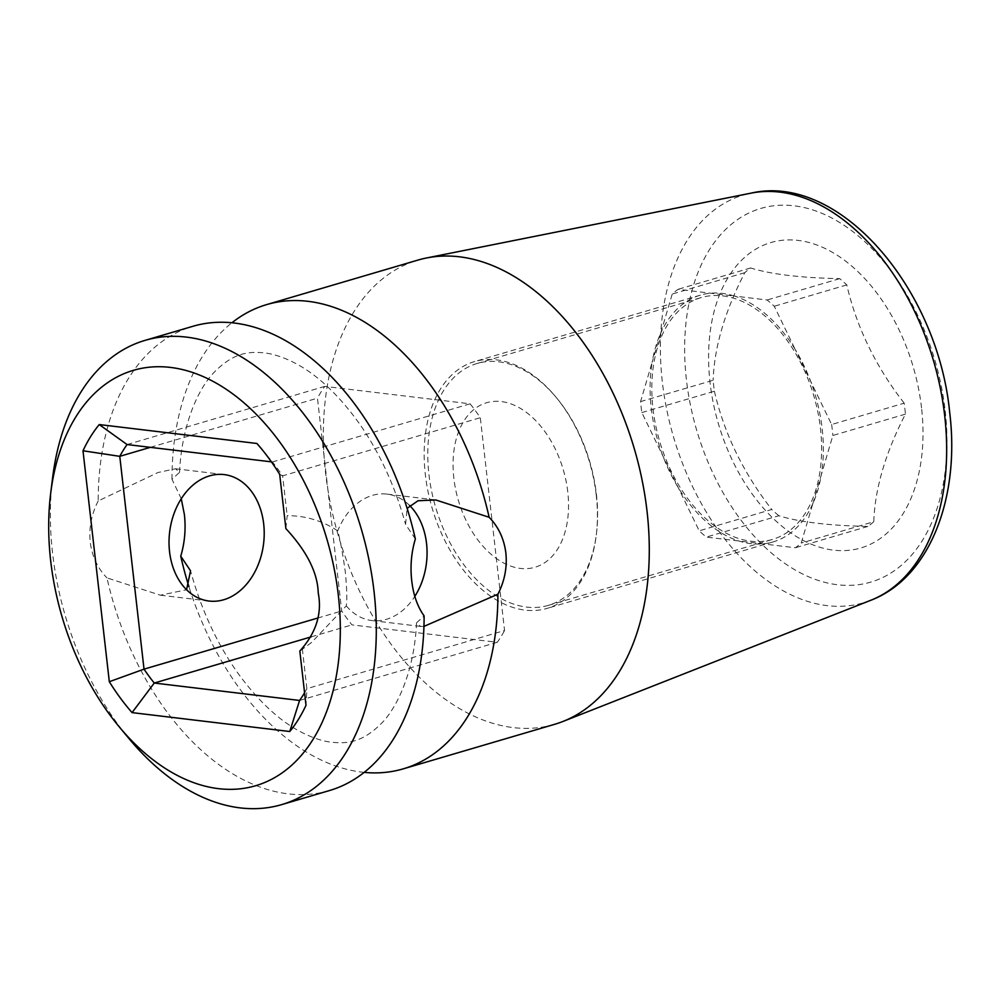 <?xml version="1.0" encoding="UTF-8"?>
<svg xmlns="http://www.w3.org/2000/svg" width="1000" height="1000" viewBox="0 0 1000 1000"><rect width="100%" height="100%" fill="white"/><g stroke="black" fill="none" stroke-linecap="round" stroke-linejoin="round"><path stroke-width="0.75" stroke-dasharray="5 3.75" d="M812.788 503.762L821.312 474.775A128.625 81.988 73.6 0 1 812.788 503.762L801.225 543.05A143.9 91.725 73.6 0 1 795.362 547.762L706.325 537.087A143.9 91.725 73.6 0 1 699.212 530.825L641.825 412.575A143.9 91.725 73.6 0 1 640.575 401.6L652.138 362.3A128.625 81.988 -106.4 0 0 651.287 408.288A128.625 81.988 -106.4 0 0 662.788 455.763A128.625 81.988 73.6 0 0 678.25 487.625A128.625 81.988 -106.4 0 0 738.85 540.988A128.625 81.988 73.6 0 0 762.837 543.862A128.625 81.988 -106.4 0 0 773.025 541.938A128.625 81.988 -106.4 0 0 812.788 503.762M905.425 414.137L832.875 435.475L821.312 474.775A128.625 81.988 -106.4 0 0 822.175 428.775A128.625 81.988 -106.4 0 0 810.662 381.3A128.625 81.988 -106.4 0 0 795.2 349.45L831.625 424.5L904.175 403.162A143.9 91.725 73.6 0 1 904.875 408.65A143.9 91.725 73.6 0 1 905.425 414.137C885.487 452.75 874.938 488.612 873.775 521.712L801.225 543.05M660.662 333.312L652.138 362.3A128.625 81.988 -106.4 0 1 660.662 333.312L672.225 294.025A143.9 91.725 73.6 0 1 678.1 289.312L734.613 296.087A128.625 81.988 -106.4 0 0 710.612 293.212A128.625 81.988 -106.4 0 0 700.425 295.138A128.625 81.988 -106.4 0 0 660.662 333.312M873.775 521.712A143.9 91.725 73.6 0 1 867.913 526.425C828.85 525.625 799.175 522.062 778.875 515.75L706.325 537.087M867.913 526.425L795.362 547.762M831.625 424.5A143.9 91.725 73.6 0 1 832.875 435.475M795.2 349.45A128.625 81.988 -106.4 0 0 734.613 296.087L767.125 299.988A143.9 91.725 73.6 0 1 774.25 306.25L795.2 349.45M596.25 495.238A128.625 81.988 -106.4 0 0 474.5 361.6A128.625 81.988 -106.4 0 0 425.35 474.75A128.625 81.988 73.6 0 0 547.1 608.387A128.625 81.988 73.6 0 0 596.25 495.238M567.762 491.825A85.75 54.662 -106.4 0 0 501.3 401.575A85.75 54.662 -106.4 0 0 453.837 478.162A85.75 54.662 73.6 0 0 520.3 568.413A85.75 54.662 73.6 0 0 567.762 491.825M641.825 412.575L714.388 391.225A143.9 91.725 73.6 0 1 713.688 385.737A143.9 91.725 73.6 0 1 713.125 380.262L640.575 401.6M904.175 403.162C875.662 366.5 856.538 327.088 846.8 284.913A143.9 91.725 73.6 0 0 839.688 278.637C800.612 277.85 770.938 274.288 750.65 267.975A143.9 91.725 73.6 0 0 744.788 272.675C724.85 311.3 714.3 347.163 713.125 380.262M921.55 407.95A159.188 101.475 -106.4 0 0 798.162 240.413A159.188 101.475 -106.4 0 0 710.05 382.6A159.188 101.475 -106.4 0 0 833.45 550.138A159.188 101.475 -106.4 0 0 921.55 407.95M778.875 515.75A143.9 91.725 73.6 0 1 771.762 509.487L699.212 530.825M714.388 391.225C724.125 433.413 743.25 472.825 771.762 509.487M554.612 724.325A241.962 154.238 73.6 0 1 513.138 727.588A241.962 154.238 73.6 0 1 325.588 472.925A241.962 154.238 73.6 0 1 418.038 260.062M329.438 790.562A241.962 154.238 73.6 0 1 287.975 793.825A241.962 154.238 73.6 0 1 106.962 577.888L160.362 595.2L186.575 589.763M52.562 478.1A241.962 154.238 -106.4 0 0 129.275 738.925M181.262 498.775L171.988 479.25L179.575 472.325L175.525 468.762L158 472.512L98.2 500.95A241.962 154.238 73.6 0 1 192.875 326.3M98.2 500.95C91.45 514.175 88.8 527.9 90.237 542.15C92.05 556.375 97.613 568.288 106.962 577.888M364.175 772.375A241.962 154.238 73.6 0 1 361.763 772.113A241.962 154.238 73.6 0 1 188.962 586.788M171.988 479.25A241.962 154.238 73.6 0 1 231.925 322.775M423.95 626.4L420.575 626.4L416.525 622.837L424.113 615.913M300.613 650.562L311.588 642.438L346.287 605.862C347.225 600.35 346.925 589.312 345.4 572.737C343.025 555.15 340.462 541.188 337.75 530.85C322.163 520.675 305.3 515.625 287.175 515.688L285.875 528.6M346.287 605.862A63.675 47.325 96.8 0 0 371.9 620.562A63.675 47.325 96.8 0 0 414.825 596.375M415.35 538.975L405.562 524.362L407.137 508.363M409.525 505.4A63.675 47.325 96.8 0 0 387.062 494.113A63.675 47.325 96.8 0 0 337.75 530.85M302.337 648.825L306.875 688.675L504.562 630.513L480.312 417.7A164.288 104.712 -106.4 0 0 470.087 403.812L324.762 386.4A164.288 104.712 -106.4 0 0 317.462 398.175L341.712 611A164.288 104.712 -106.4 0 0 351.938 624.875L497.262 642.3A164.288 104.712 -106.4 0 0 504.562 630.513M271.4 461.85L272.4 461.962A164.288 104.712 73.6 0 1 282.625 475.85L480.312 417.7M279.688 474.363L282.625 475.85L287.175 515.688M304.575 692.763A164.288 104.712 73.6 0 0 306.875 688.675L306 705.3M470.087 403.812L272.4 461.962L262.05 449.525M299.575 700.45L497.262 642.3M127.075 444.55L324.762 386.4M150.35 447.337L317.462 398.175M317.55 618.1L341.712 611M311.163 636.875L351.938 624.875M744.788 272.675L672.225 294.025M750.65 267.975L678.1 289.312M839.688 278.637L767.125 299.988M846.8 284.913L774.25 306.25M498.713 361.788A126.075 80.363 73.6 0 1 593.825 478.062A126.075 80.363 73.6 0 1 548.263 605.4A126.075 80.363 73.6 0 1 526.65 607.087A126.075 80.363 73.6 0 1 431.538 490.812A126.075 80.363 73.6 0 1 477.1 363.488A126.075 80.363 73.6 0 1 498.713 361.788M722.75 295.887A126.075 80.363 73.6 0 1 817.875 412.163A126.075 80.363 73.6 0 1 772.312 539.487A126.075 80.363 73.6 0 1 750.7 541.188A126.075 80.363 73.6 0 1 655.575 424.913A126.075 80.363 73.6 0 1 701.15 297.587A126.075 80.363 73.6 0 1 722.75 295.887M945.175 410.788A194.75 124.138 73.6 0 1 837.387 584.738A194.75 124.138 73.6 0 1 686.425 379.762A194.75 124.138 73.6 0 1 794.212 205.812A194.75 124.138 73.6 0 1 945.175 410.788M870.775 600.288A212.537 135.475 73.6 0 1 662.337 381.962A212.537 135.475 73.6 0 1 751.012 193.15M700.425 295.138L474.5 361.6M773.025 541.938L547.1 608.387M371.9 620.562L420.575 626.4M160.362 595.2L209.037 601.038M416.525 622.837C414.963 661.175 402.587 699.438 383.888 720.837C363.387 742.7 347.788 743.737 332.113 742.3C323.188 741.363 313.225 738.138 302.25 732.65C279.938 721.413 258.238 701.237 237.15 672.125C216.5 642.675 200.963 608.9 190.538 570.8M311.588 642.438L300.7 650.5M387.062 494.113L435.737 499.95M175.525 468.762L224.2 474.6M179.575 472.325C181.137 433.988 193.512 395.712 212.213 374.312C232.712 352.463 248.312 351.425 263.988 352.85C272.913 353.8 282.875 357.013 293.85 362.512C316.163 373.75 337.863 393.925 358.95 423.025C379.6 452.475 395.138 486.25 405.562 524.362M266.613 454.975L260.413 447.525M548.263 605.4L772.312 539.487M477.1 363.488L701.15 297.587"/><path stroke-width="1.5" d="M231.925 322.775A241.962 154.238 73.6 0 1 266.663 304.6L418.038 260.062A241.962 154.238 73.6 0 1 426.538 257.975A241.962 154.238 73.6 0 1 459.5 256.812A241.962 154.238 73.6 0 1 647.062 511.463A241.962 154.238 73.6 0 1 562.888 721.488A241.962 154.238 73.6 0 1 554.612 724.325L403.225 768.863A241.962 154.238 73.6 0 1 364.175 772.375M119.3 726.938L129.275 738.925A241.962 154.238 -106.4 0 0 240.15 807.887A241.962 154.238 -106.4 0 0 281.613 804.638A241.962 154.238 -106.4 0 0 369.062 560.262A241.962 154.238 -106.4 0 0 186.513 337.113A241.962 154.238 -106.4 0 0 145.037 340.375A241.962 154.238 -106.4 0 0 52.562 478.1L50.65 493.575A216.5 138 -106.4 0 0 119.3 726.938A216.5 138 -106.4 0 0 218.5 788.65A216.5 138 -106.4 0 0 338.325 595.275A216.5 138 -106.4 0 0 170.5 367.425A216.5 138 -106.4 0 0 50.65 493.575M145.037 340.375L192.875 326.3A241.962 154.238 73.6 0 1 234.338 323.038A241.962 154.238 73.6 0 1 415.35 538.975C411.312 552.525 410.112 566.425 411.725 580.7C413.35 594.9 417.488 606.638 424.113 615.913A241.962 154.238 73.6 0 1 329.438 790.562L281.613 804.638M188.962 586.788A241.962 154.238 73.6 0 1 180.75 556.175C184.775 542.638 185.987 528.737 184.375 514.462L181.262 498.775M266.663 304.6A241.962 154.238 73.6 0 1 308.125 301.337A241.962 154.238 73.6 0 1 489.137 517.275C498.488 526.862 504.05 538.775 505.863 553C507.3 567.25 504.65 580.988 497.9 594.2L423.95 626.4M414.825 596.375A63.675 47.325 96.8 0 0 426.55 543.5A63.675 47.325 96.8 0 0 409.525 505.4M186.575 589.763L190.538 570.8L180.75 556.175M169.55 551.663A63.675 47.325 96.8 0 0 209.037 601.038A63.675 47.325 96.8 0 0 263.688 523.975A63.675 47.325 96.8 0 0 224.2 474.6A63.675 47.325 96.8 0 0 169.55 551.663M497.9 594.2A241.962 154.238 73.6 0 1 403.225 768.863M285.875 528.6C306.837 551.237 317.625 572.663 318.225 592.875C322.275 613.488 316.137 632.888 299.825 651.062L306 705.3A189.75 120.95 73.6 0 1 289.762 731.513L132.062 712.613A189.75 120.95 73.6 0 1 109.312 681.712L83 450.775A189.75 120.95 73.6 0 1 99.237 424.562L256.938 443.475A189.75 120.95 73.6 0 1 260.413 447.525A189.75 120.95 73.6 0 1 279.688 474.363L285.875 528.6M407.137 508.363L418.013 500.763L435.737 499.95L489.137 517.275M262.05 449.525L256.938 443.475M304.575 692.763A164.288 104.712 73.6 0 1 299.575 700.45L289.762 731.513M299.575 700.45L154.25 683.037L132.062 712.613M311.163 636.875L154.25 683.037A164.288 104.712 73.6 0 1 144.025 669.15L109.312 681.712M317.55 618.1L144.025 669.15L119.775 456.337L83 450.775M150.35 447.337L119.775 456.337A164.288 104.712 73.6 0 1 127.075 444.55L99.237 424.562M127.075 444.55L271.4 461.85M870.775 600.288C929.45 577.975 960.225 498.288 949.712 412.65C937.925 288.738 839.4 172.662 751.012 193.15A212.537 135.475 73.6 0 1 944.712 415.812A212.537 135.475 73.6 0 1 870.775 600.288L562.888 721.488M751.012 193.15L426.538 257.975"/></g></svg>
